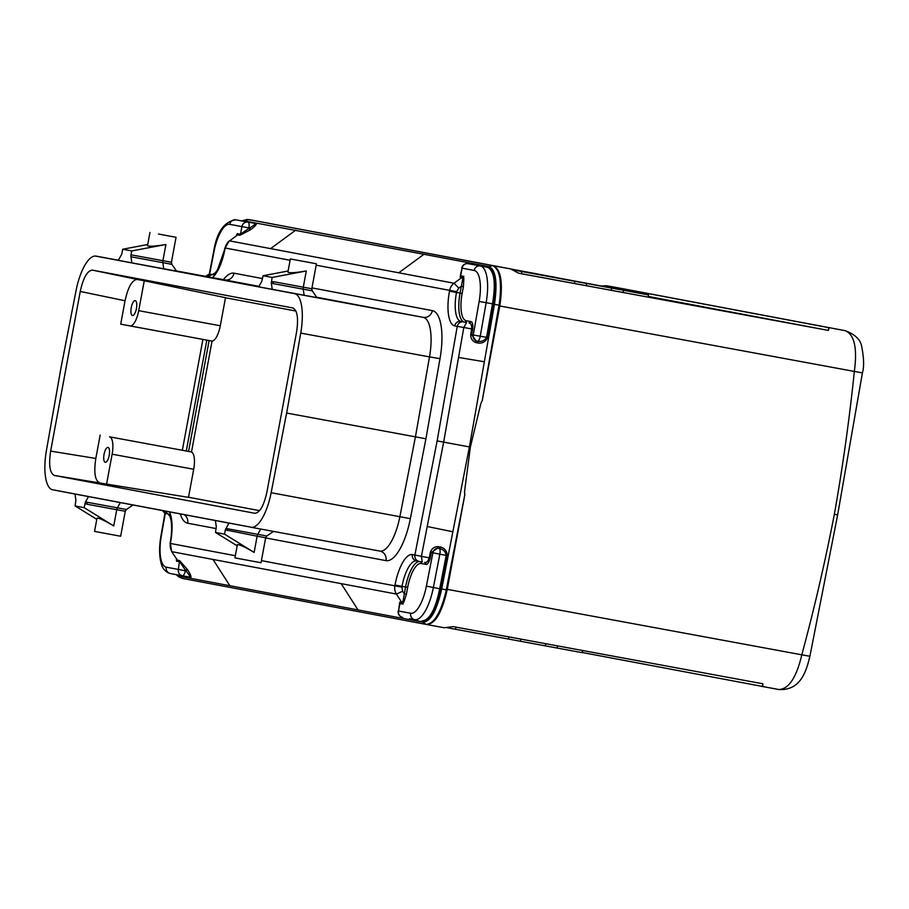 <?xml version="1.0" encoding="UTF-8"?>
<svg xmlns="http://www.w3.org/2000/svg" width="909" height="909" viewBox="0 0 909 909"><rect width="100%" height="100%" fill="white"/><g stroke="black" fill="none" stroke-linecap="round" stroke-linejoin="round"><path stroke-width="1.36" d="M475.112 262.212L482.554 263.621M513.187 269.859L611.666 288.13L513.255 269.893M518.619 273.189L648.06 297.107L648.469 294.925L513.142 269.848M513.301 269.916L574.863 281.335L574.454 283.517M574.863 281.335L513.369 269.95M521.471 273.734L521.868 271.552M499.791 305.981C503.177 282.926 501.041 269.507 493.394 265.735L492.519 265.576C499.643 268.746 501.995 280.892 499.541 302.038L499.041 305.151L494.462 304.356L484.361 361.759L458.545 357.442L443.66 442.126L470.362 447.092L480.872 403.448L482.281 400.449L499.041 305.151L482.281 400.449L499.791 305.981L854.335 371.429C857.46 348.192 854.437 334.614 845.279 330.694A16.589 15.555 100.7 0 1 845.336 330.706L845.336 330.706C855.142 334.455 860.596 339.727 861.687 346.522C863.959 358.123 864.209 366.906 862.425 372.883L854.335 371.429C849.426 419.106 842.768 466.715 834.348 514.278L837.644 514.88L862.425 372.883M601.281 286.017L606.598 285.721L827.463 327.41L828.963 328.41L828.36 330.399L648.197 296.402M257.395 221.16A38.701 13.43 100.5 0 1 257.474 221.182L510.631 268.916L518.675 273.234L828.36 330.399M453.182 258.076L460.624 259.474M513.074 269.803L648.469 294.925M512.574 269.575L625.722 290.63L512.79 269.678M442.331 256.031L431.241 253.929M511.472 269.144L536.526 273.791L511.744 269.234M511.847 269.269L557.297 277.711L512.04 269.348M512.29 269.45L592.816 284.415L512.392 269.496M512.824 269.689L636.686 292.698L512.915 269.734M493.53 265.689L486.076 264.28M138.713 310.685A16.589 5.749 100.5 0 1 130.044 325.933L211.615 341.011A16.589 5.749 -79.5 0 0 211.627 341.011A16.589 5.749 -79.5 0 0 220.296 325.774L225.5 297.675L144.258 280.767L138.713 310.685L220.296 325.774M470.362 447.092L464.544 491.587L464.783 494.894L446.274 589.861L464.783 494.894L447.273 589.362C442.172 612.064 435.388 623.801 426.9 624.551L444.149 627.744L453.171 626.619L762.867 683.784L762.719 685.852L760.981 686.227L778.797 689.522L582.192 652.492M426.094 624.403L361.339 612.177L426.151 624.415L423.049 622.188C430.593 621.711 436.809 610.643 441.706 588.964L446.274 589.861L445.626 592.952C440.342 613.53 433.809 624.006 426.037 624.392L426.889 624.551M449.648 257.406L442.206 256.008M442.331 256.02L438.683 255.338M438.058 546.627L437.615 548.218L431.321 552.467L430.355 552.252C431.764 548.525 434.332 546.65 438.058 546.627L440.376 546.991C444.603 548.116 446.921 550.99 447.308 555.592L446.194 555.376C445.671 551.797 443.41 549.502 439.399 548.479L440.376 546.991M426.923 624.563L444.149 627.744M625.642 289.244L827.463 327.41M267.689 223.069L257.486 221.182A38.701 13.43 100.5 0 1 257.486 221.182L257.656 221.217M625.653 289.244L606.598 285.721L625.676 289.255A16.589 15.555 100.7 0 1 625.722 289.255L845.336 330.706M508.017 268.428L511.006 269.007M545.764 643.708L545.366 645.867L520.391 641.254L520.789 639.095M623.085 292.493L623.494 290.323M427.719 253.27L413.004 250.498M504.495 267.757L497.053 266.36M837.644 514.88L809.885 656.321C806.294 671.274 800.624 690.749 778.797 689.522C788.728 689.192 796.409 677.625 801.818 654.81L447.273 589.362M808.885 656.105L801.818 654.81C814.316 608.541 825.167 561.705 834.348 514.278M611.666 288.13L611.257 290.312M512.437 269.518L603.781 286.483L512.528 269.553M176.528 559.149L177.619 561.398A1.659 1.557 100.8 0 0 177.391 560.16L171.619 551.513L177.391 560.16M582.567 650.503L582.169 652.662L557.194 648.049L557.592 645.89M508.96 636.914L508.563 639.072L455.568 629.289L455.966 627.13M241.703 220.91L247.305 219.455L257.679 221.217L249.077 219.626L492.519 265.576M512.949 269.746L647.651 294.766L513.028 269.791M586.282 285.699L586.691 283.528M520.391 641.254L508.563 639.061M464.147 260.144L471.589 261.553M557.194 648.049L545.366 645.856M455.568 629.289L447.33 627.733M409.584 618.688L423.049 622.188L358.032 609.928L341.17 583.635L171.96 551.706A11.056 10.374 -79.3 0 1 170.403 543.457L171.619 551.513M177.959 574.977A1.659 1.557 -79.3 0 1 178.675 575.567L176.687 574.727M182.584 578.442L361.316 612.177L182.584 578.442L178.675 575.567L190.606 577.817C191.515 576.908 190.56 574.306 187.731 569.988L185.334 570.738A5.534 1.92 100.5 0 1 182.448 575.817A5.534 5.181 100.7 0 0 182.448 575.817L170.335 573.534A5.534 5.181 -79.3 0 1 170.324 573.534A5.534 5.181 -79.3 0 1 166.245 567.159A30.406 10.544 -79.5 0 1 161.279 536.094L160.927 536.083C159.098 546.752 159.166 555.819 161.132 563.262C162.472 568.704 165.54 572.136 170.324 573.534L182.425 575.817A5.534 5.534 0 0 0 182.448 575.817A5.534 5.181 100.7 0 1 178.357 569.443L185.334 570.738L185.447 570.17L179.766 561.807L176.516 561.194M190.606 577.817L189.606 577.147C190.083 576.408 188.845 574.306 185.868 570.841L185.447 570.17L187.299 569.318L179.539 560.569L176.289 559.955M492.667 265.598L488.962 266.564L423.946 254.293L398.778 272.802L454.046 283.233L462.147 277.279L462.726 279.097L460.045 293.107L456.477 292.448A27.645 9.59 -79.5 0 0 460.863 321.4L466.635 322.49L463.817 327.479L457.261 326.365L437.127 440.91L443.66 442.126L421.39 556.376L422.242 562.035L416.458 560.955A5.534 5.181 100.7 0 0 416.458 560.955L422.231 562.035M475.077 264.951L488.622 267.007C495.53 270.393 497.189 282.79 493.576 304.208L492.496 303.833L486.576 337.466M316.173 265.189L449.637 290.369A11.056 10.374 100.7 0 1 454.046 283.233L458.818 288.108L461.306 286.278L463.397 286.665L463.885 278.347L462.806 276.211A1.659 1.557 -79.2 0 1 462.147 277.279M478.168 343.068L475.873 342.557L476.032 340.932L477.793 341.318L478.168 343.068C482.531 343.522 485.713 341.67 487.724 337.523L486.61 337.319C484.838 340.477 481.906 341.807 477.793 341.318A5.534 1.92 -79.5 0 0 480.247 336.296A5.534 1.92 -79.5 0 0 480.27 336.148L486.156 302.663L492.496 303.833C496.007 282.824 494.326 270.632 487.451 267.28L488.622 267.007M463.397 286.665L462.136 293.493A25.986 9.01 -79.5 0 0 466.26 320.718L470.76 321.559A1.659 1.557 -79.3 0 1 468.93 322.911C470.919 323.218 471.839 325.229 471.691 328.944L463.817 327.479L458.545 357.442M470.703 334.546L471.691 328.944L472.669 329.092L471.691 334.694L470.703 334.546C470.68 338.534 472.407 341.205 475.873 342.557M476.032 340.932A5.534 5.181 100.7 0 1 473.259 335.001L471.691 334.694L476.225 341.011M395.017 585.055L394.87 585.828L401.858 587.123L402.642 591.248L404.3 593.838L406.403 594.236L403.869 602.167L402.096 603.758A1.659 1.557 100.6 0 0 401.858 602.531L403.062 601.042L405.573 587.009L395.017 585.055A33.167 11.51 100.5 0 1 412.368 554.57L414.879 555.047L437.127 440.91M418.969 561.421C415.958 560.512 414.595 558.387 414.879 555.047L430.241 558.058L431.321 552.467L432.9 552.763L426.389 586.135L439.695 588.748L446.217 555.229M158.484 234.022L176.051 237.294L158.484 234.022M96.786 519.334L75.106 505.949L84.151 507.654L113.739 525.925L116.75 509.71L86.878 504.188A2.761 0.954 100.5 0 1 87.514 502.313L126.419 509.494L132.998 504.984M95.354 256.043A38.701 13.43 100.5 0 0 76.038 290.687L60.948 368.134L46.45 450.296A38.701 13.43 100.5 0 0 52.052 489.644L251.827 527.345A38.701 13.43 100.5 0 0 271.143 492.701L287.062 410.8L300.731 333.092A38.701 13.43 -79.5 0 0 295.13 293.755L95.354 256.043L118.284 260.315L121.34 254.963A2.761 0.954 -79.5 0 0 121.965 253.088L122.681 249.248L131.725 250.952L165.904 244.476L162.904 260.69A2.761 0.954 -79.5 0 0 162.825 262.667L163.745 268.769L131.862 262.871L258.679 286.812L261.747 281.415L263.065 275.745L272.109 277.45L271.314 283.222L272.245 289.369L295.13 293.755M292.857 307.958L92.388 270.121C87.332 270.598 83.287 277.7 80.242 291.448L50.643 451.114C48.563 465.044 49.79 473.157 54.335 475.441L254.872 513.29C259.906 512.71 263.928 505.597 266.939 491.939L296.539 332.274C298.618 318.411 297.402 310.31 292.903 307.969L292.959 307.981M113.739 525.925C104.376 520.391 98.797 517.812 97.002 518.198L94.547 531.401L120.647 536.242L125.272 511.267L126.419 509.494M84.151 507.654L85.469 501.984L88.537 496.587L74.97 494.03L75.901 500.177L75.106 505.949M86.878 504.188L84.946 503.359M237.226 233.636L240.476 234.249A1.659 1.557 -79.3 0 1 239.817 235.317L250.202 229.943L248.771 228.477L240.476 234.249L241.896 226.614L229.784 224.33A5.534 5.181 -79.3 0 1 235.897 219.83L247.998 222.126A5.534 1.92 100.5 0 1 248.873 227.909L241.896 226.614A5.534 5.181 -79.3 0 1 247.998 222.126L255.156 223.444C255.338 224.318 253.418 225.841 249.407 228.011L250.839 229.466C255.031 226.455 256.861 224.353 256.327 223.171A1.659 1.557 -79.3 0 1 255.156 223.444L242.158 220.989M74.97 494.03L52.052 489.644M227.273 530.674A2.761 0.954 100.5 0 1 227.898 528.811L257.77 534.333A2.761 0.954 100.5 0 0 257.133 536.196L265.655 537.764L261.031 562.739L234.942 557.899L237.385 544.696C239.181 544.309 244.76 546.877 254.134 552.422L257.133 536.196L225.33 529.856L228.932 523.084L251.827 527.345M88.537 496.587L215.365 520.527L216.297 526.675L215.49 532.447L237.181 545.832M254.134 552.422L224.534 534.151L215.49 532.447M228.932 523.084L215.365 520.527M224.534 534.151L225.33 529.856M213.922 274.37A1.659 1.557 -79.3 0 1 212.842 274.586L213.433 274.688M212.32 274.484L214.672 273.234A1.659 1.557 -79.3 0 1 214.24 274.098M271.143 492.701L410.357 518.664L425.912 438.786L286.676 413.05L287.062 410.8M286.233 415.265L286.676 413.05M476.509 264.724L487.269 267.246A1.659 1.557 100.7 0 0 488.44 266.973L488.962 266.564C495.825 269.757 497.655 282.358 494.462 304.356L493.576 304.208L487.724 337.523M193.697 469.271L188.493 497.359L106.58 484.099L112.125 454.193L193.697 469.271A16.589 5.749 -79.5 0 0 191.06 451.898L109.489 436.82A16.589 5.749 100.5 0 1 112.125 454.193M399.471 604.042L399.71 602.122L402.96 602.735M484.361 361.759L469.396 446.91L441.706 588.964L439.695 588.748C435.434 609.621 429.502 620.358 421.901 620.983L422.89 621.654C430.548 621.017 436.525 610.064 440.842 588.782L447.308 555.592M106.58 484.099L54.335 475.441M191.492 452.034L212.058 341.045M211.627 341.011L120.704 324.172L125.044 300.765C128.089 287.017 132.135 279.915 137.191 279.438L144.258 280.767M60.13 372.588L60.948 368.134M316.434 263.78L290.346 258.951L316.434 263.78L311.81 288.755L312.253 290.823L316.911 297.618L258.679 286.812M176.051 237.294L171.426 262.258L171.858 264.326L176.528 271.121L163.745 268.769M271.314 281.745L273.416 281.665A2.761 0.954 -79.5 0 0 273.336 283.642L271.314 283.222M288.119 270.996L263.065 275.745M290.346 258.951L287.903 272.155C289.426 273.177 295.561 272.791 306.299 270.973L272.109 277.45M358.032 609.928L179.062 576.136L176.357 574.67M118.284 260.315L131.862 262.871L130.93 256.77A2.761 0.954 100.5 0 1 131.01 254.804L131.725 250.952M149.962 232.454L147.508 245.657C149.042 246.691 155.178 246.294 165.904 244.476M122.681 249.248L147.724 244.498M424.526 562.455C426.503 562.887 428.071 561.353 429.264 557.842L430.355 552.252M406.403 594.236L407.664 587.396A25.986 9.01 -79.5 0 1 421.253 563.523L425.753 564.375A1.659 1.557 100.7 0 0 424.537 562.455L424.537 562.455M136.43 308.549A7.567 2.625 -79.5 0 0 135.236 300.618A7.567 2.625 -79.5 0 0 131.26 307.572A7.567 2.625 -79.5 0 0 132.487 315.514A7.567 2.625 -79.5 0 0 136.43 308.549M399.71 602.122A1.659 1.557 100.7 0 1 399.949 603.36L398.528 610.996L399.528 603.735L403.198 603.974M421.765 620.961A1.659 1.557 -79.3 0 1 422.708 621.631L422.89 621.654M169.983 516.096L169.665 516.039A1.659 1.557 100.7 0 0 169.653 515.323M248.93 219.603L241.851 220.932M256.327 223.171L244.237 220.887M446.194 555.376L439.854 554.206A5.534 1.92 -79.5 0 0 439.876 554.058A5.534 1.92 -79.5 0 0 439.399 548.479L437.615 548.218A5.534 5.181 -79.3 0 0 432.9 552.763L439.854 554.206L433.354 587.578A35.94 12.465 -79.5 0 1 414.743 619.654A35.94 12.465 -79.5 0 0 414.743 619.654A5.534 5.181 100.7 0 0 414.731 619.654L414.709 619.654A5.534 5.181 100.7 0 1 410.641 613.28A30.406 10.544 -79.5 0 0 426.389 586.135M182.561 578.442L178.743 576.874L176.198 574.636M236.499 235.556L238.328 233.84A1.659 1.557 -79.4 0 1 237.669 234.908L229.568 240.874A11.056 10.374 100.7 0 0 225.159 248.009L229.182 240.93M109.216 455.341A7.567 2.625 -79.5 0 0 108.035 447.41A7.567 2.625 -79.5 0 0 104.058 454.364A7.567 2.625 -79.5 0 0 105.274 462.306A7.567 2.625 -79.5 0 0 109.216 455.341M100.149 435.059L95.82 458.443C93.729 472.373 94.956 480.475 99.501 482.759M202.912 339.398L182.357 450.262M243.237 221.194A1.659 1.557 100.7 0 0 244.407 220.91L423.946 254.293M510.631 268.916L493.394 265.735M179.539 560.569L178.357 569.443L166.245 567.159M177.505 574.863L178.505 575.533M189.617 577.147L182.448 575.817L189.617 577.147M463.249 277.484L459.988 276.87M463.908 276.416L460.658 275.802L462.067 268.166L474.18 270.45A30.406 10.544 -79.5 0 1 479.145 301.504L486.156 302.663A35.94 12.465 -79.5 0 0 480.282 265.962A5.534 5.181 100.7 0 0 474.18 270.45M463.374 321.877C460.227 321.65 458.193 323.149 457.261 326.365L454.75 325.899A5.534 5.181 -79.3 0 1 460.863 321.4L464.431 322.059A1.659 1.557 100.7 0 0 466.26 320.718M479.145 301.504L473.259 335.001L486.61 337.319M470.76 321.559C472.464 321.797 473.1 324.308 472.669 329.092M475.407 265.008L468.18 263.678A5.534 1.92 100.5 0 1 468.18 263.678L487.269 267.246M475.339 264.996L468.169 263.678A5.534 5.181 100.7 0 0 462.067 268.166L460.397 275.302M462.136 293.493L460.045 293.107A27.645 9.59 -79.5 0 0 464.431 322.059L466.635 322.49M449.489 291.153L449.637 290.369L456.613 291.675L456.477 292.448L449.489 291.153A33.167 11.51 -79.5 0 0 454.75 325.899M171.426 262.258L131.01 254.804M125.272 511.267L116.75 509.71A2.761 0.954 100.5 0 1 117.386 507.836L120.363 502.597M85.469 501.984L87.514 502.313M425.912 438.786L440.013 358.635L429.502 356.907L415.436 436.843L399.915 516.505A38.701 13.43 100.5 0 1 379.882 551.07L251.123 527.277L379.86 551.07A38.701 13.43 100.5 0 0 379.882 551.07L379.882 551.081A8.295 7.772 -79.3 0 1 385.995 560.637A46.995 16.305 100.5 0 0 410.357 518.664M260.769 529.061L257.77 534.333L266.814 535.992L273.484 531.401M213.774 274.768A27.645 9.59 100.5 0 1 213.763 274.768L217.49 269.837L225.159 248.009L290.107 260.269M225.864 528.47L227.898 528.811M169.665 516.039L167.938 514.051M165.268 513.392L161.279 536.094M300.731 333.092L429.502 356.907A38.701 13.43 -79.5 0 0 423.174 317.355L294.414 293.55M440.013 358.635A46.995 16.305 -79.5 0 0 432.332 310.617A8.295 7.772 -79.3 0 1 423.174 317.355L316.673 297.254M402.642 591.248L396.438 594.066L401.858 602.531M261.417 560.637L394.87 585.828A11.056 10.374 -79.3 0 0 396.438 594.066L341.17 583.635M109.489 436.82L191.06 451.898M452.852 531.765L427.207 526.516M188.515 497.234L259.588 510.653L188.515 497.234M184.061 514.619A8.295 7.772 -79.3 0 1 187.674 523.209A46.995 16.305 100.5 0 1 180.266 513.903M223.398 279.665A46.995 16.305 100.5 0 1 234.022 273.189L262.542 278.574M311.969 287.903L432.332 310.617M187.674 523.209L216.206 528.595M265.633 537.923L385.995 560.637M225.012 248.782A33.167 11.51 100.5 0 1 212.411 277.631M169.347 514.312L171.062 520.334C172.415 530.379 170.744 540.128 170.21 542.628L170.54 542.684A33.167 11.51 -79.5 0 0 169.472 511.858M170.54 542.684L170.403 543.457L235.34 555.717M410.777 619.37A1.659 1.557 100.7 0 0 410.061 618.779M295.959 311.06L225.489 297.754L295.959 311.06M137.191 279.438L92.388 270.121M398.199 610.928A5.534 5.534 0 0 0 402.607 617.37A5.534 5.181 100.7 0 0 402.619 617.37A5.534 5.181 100.7 0 1 398.528 610.996L410.641 613.28M425.753 564.375C427.435 564.773 428.923 562.66 430.241 558.058M208.65 276.938A5.534 5.181 -79.3 0 1 213.388 274.711L209.07 274.2L205.491 276.347M224.83 279.927A38.701 13.43 100.5 0 1 224.841 279.927A8.295 7.772 100.7 0 0 234.022 273.189M225.568 280.029L176.437 270.984L224.864 279.927A38.701 13.43 100.5 0 1 224.864 279.927L258.929 286.358M96.104 256.122L118.329 260.235L96.081 256.122M312.253 290.823L303.208 289.164L304.129 295.266M273.416 281.665L303.288 287.187A2.761 0.954 -79.5 0 0 303.208 289.164L273.336 283.642M306.299 270.973L303.288 287.187L311.81 288.755M171.858 264.326L130.93 256.77M211.252 274.302L206.127 276.472M125.044 300.765L80.242 291.448M162.45 510.54L164.79 513.142L166.495 513.778L163.075 510.653M209.115 340.545L188.572 451.432M206.82 340.125L186.277 451M412.368 554.57A5.534 5.181 100.7 0 0 416.447 560.944A27.645 9.59 100.5 0 0 402.005 586.35L401.858 587.123M458.818 288.108L456.613 291.675M229.886 585.737L213.024 559.455M187.299 569.318L187.731 569.988M407.664 587.396L405.573 587.009A27.645 9.59 -79.5 0 1 419.742 561.569M398.778 272.802L229.568 240.874L237.669 234.908M165.586 511.131A5.534 5.181 100.7 0 0 168.972 514.221M421.253 563.523A1.659 1.557 100.7 0 0 420.219 561.66M95.82 458.443L50.643 451.114M295.8 230.102L270.632 248.623M249.407 228.011L248.771 228.477L249.407 228.011M250.202 229.943L250.839 229.466M239.817 235.317L236.567 234.704M229.784 224.33A30.406 10.544 -79.5 0 0 214.035 251.475L213.706 251.361C216.762 232.056 224.148 221.546 235.874 219.83L243.067 221.16L235.874 219.83A35.94 12.465 -79.5 0 0 235.874 219.83A35.94 12.465 -79.5 0 0 235.601 219.796M209.615 274.143L214.035 251.475M265.655 537.764L266.814 535.992M468.169 263.678A5.534 5.534 0 0 0 461.738 268.098M164.949 513.233L160.927 536.083M170.21 542.628L170.063 543.4M224.682 248.714L224.818 247.941M209.252 274.177L213.706 251.361"/></g></svg>
